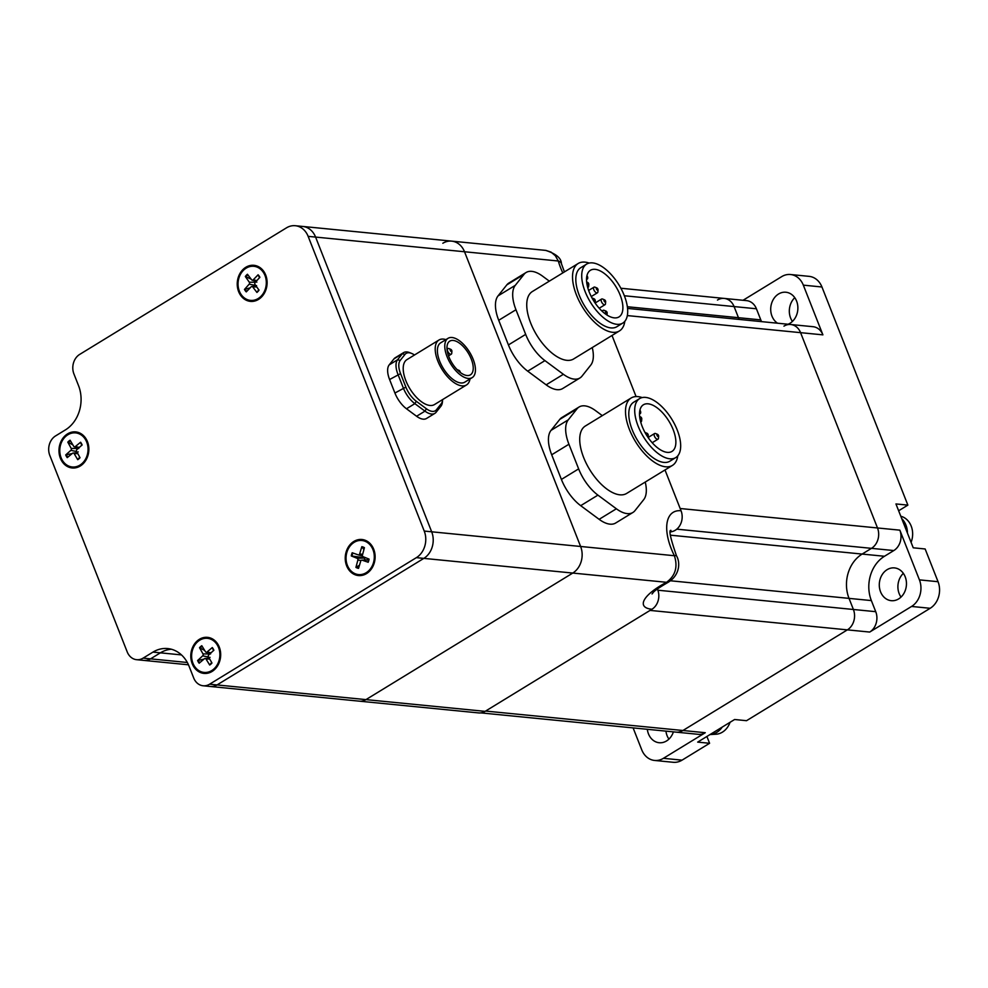 <?xml version="1.0" encoding="UTF-8"?>
<svg xmlns="http://www.w3.org/2000/svg" width="988" height="988" viewBox="0 0 988 988"><rect width="100%" height="100%" fill="white"/><g stroke="black" fill="none" stroke-linecap="round" stroke-linejoin="round"><path stroke-width="1.48" d="M706.902 736.468L709.594 743.285L697.676 742.111L734.603 719.511L746.52 720.697L930.177 608.287A19.76 16.265 -84.4 0 0 938.044 581.71L925.151 548.982L913.233 547.797L895.955 503.942L907.873 505.115L821.942 286.989A19.76 16.265 -84.4 0 0 809.11 276.356L790.499 274.516A19.76 16.265 95.6 0 1 803.33 285.149L821.942 286.989M907.873 505.115L898.648 510.771M682.041 760.155L663.417 758.315A19.76 16.265 95.6 0 1 654.575 760.451L673.186 762.279A19.76 16.265 -84.4 0 0 682.041 760.155L709.594 743.285M903.353 573.336A16.475 13.56 -84.4 0 0 901.007 597.073M665.949 731.132A16.475 13.56 -84.4 0 0 668.925 739.123M794.772 297.684A16.475 13.56 -84.4 0 0 792.425 321.421M783.953 326.139A15.153 12.474 95.6 0 1 790.733 324.509A15.153 12.474 95.6 0 1 800.576 332.66A15.153 12.474 -84.4 0 0 790.733 324.509L627.541 308.417M790.733 324.509L813.075 326.707A15.153 12.474 95.6 0 1 822.905 334.858L803.33 285.149M663.417 758.315L705.271 732.713L682.93 730.503A15.153 12.474 95.6 0 1 676.15 732.133A15.153 12.474 -84.4 0 0 682.93 730.503L847.371 629.862A15.153 12.474 -84.4 0 0 853.397 609.485L849.025 598.37A32.937 27.121 95.6 0 1 862.129 554.07L871.478 548.34A15.153 12.474 -84.4 0 0 877.505 527.963L800.576 332.66L822.905 334.858M938.044 581.71L919.42 579.87L899.846 530.161A15.153 12.474 95.6 0 1 893.819 550.551L884.47 556.269A32.937 27.121 -84.4 0 0 871.367 600.581L875.739 611.683A15.153 12.474 95.6 0 1 869.712 632.061L911.566 606.447L930.177 608.287M739.197 319.42A32.937 27.121 95.6 0 1 738.456 317.691L734.084 306.576A15.153 12.474 -84.4 0 0 724.241 298.425A15.153 12.474 95.6 0 1 734.084 306.576L738.456 317.691A32.937 27.121 -84.4 0 0 739.197 319.42M717.461 300.056A15.153 12.474 95.6 0 1 724.241 298.425L746.582 300.636A15.153 12.474 95.6 0 1 756.425 308.775L760.797 319.89A32.937 27.121 -84.4 0 0 761.538 321.631M899.846 530.161L877.505 527.963A15.153 12.474 95.6 0 1 871.478 548.34L862.129 554.07A32.937 27.121 -84.4 0 0 849.025 598.37L853.397 609.485A15.153 12.474 95.6 0 1 847.371 629.862L869.712 632.061M790.499 274.516A19.76 16.265 95.6 0 0 781.656 276.652L743.038 300.278M633.11 727.897L641.743 749.818A19.76 16.265 95.6 0 0 654.575 760.451M705.271 732.713A15.153 12.474 95.6 0 1 698.491 734.343L480.835 712.891M919.42 579.87A19.76 16.265 95.6 0 1 911.566 606.447M880.567 591.824A16.475 13.56 -84.4 0 0 891.262 600.679A16.475 13.56 -84.4 0 0 898.635 598.913A16.475 13.56 -84.4 0 0 906.292 581.067A16.475 13.56 -84.4 0 0 894.486 567.902A16.475 13.56 -84.4 0 0 881.864 575.164A16.475 13.56 -84.4 0 0 880.567 591.824M788.078 324.237A16.475 13.56 -84.4 0 0 790.054 323.249A16.475 13.56 -84.4 0 0 797.711 305.403A16.475 13.56 -84.4 0 0 785.905 292.238A16.475 13.56 -84.4 0 0 771.393 304.057A16.475 13.56 -84.4 0 0 777.531 323.2M647.325 729.292A16.475 13.56 -84.4 0 0 659.169 742.729A16.475 13.56 -84.4 0 0 666.542 740.951A16.475 13.56 -84.4 0 0 673.396 731.861M627.331 315.58L800.576 332.66L877.505 527.963L680.176 508.511L664.998 469.967L681.053 510.759A14.499 11.93 95.6 0 1 672.087 531.581A32.937 27.121 -84.4 0 0 670.531 532.013M636.074 396.571L612.017 335.475L636.074 396.571M485.602 711.064L650.042 610.411L847.371 629.862L682.93 730.503L485.602 711.064M657.366 588.984A14.499 11.93 95.6 0 1 651.932 609.263L485.108 711.36L365.968 699.615A14.499 11.93 95.6 0 1 359.471 701.171A14.499 11.93 -84.4 0 0 365.968 699.615L572.756 573.065A19.76 16.265 -84.4 0 0 580.611 546.475A19.76 16.265 95.6 0 1 572.756 573.065L365.968 699.615L217.039 684.943A14.499 11.93 95.6 0 1 210.555 686.499A14.499 11.93 -84.4 0 0 217.039 684.943L209.592 684.202A14.499 11.93 95.6 0 1 203.108 685.771A14.499 11.93 95.6 0 1 193.697 677.966L189.091 666.27A32.937 27.121 -84.4 0 0 167.701 648.56A32.937 27.121 -84.4 0 0 152.955 652.105L143.099 658.132A14.499 11.93 95.6 0 1 136.616 659.688A14.499 11.93 95.6 0 1 127.205 651.895L49.808 455.419A14.499 11.93 95.6 0 1 55.575 435.918L65.418 429.891A32.937 27.121 -84.4 0 0 78.521 385.592L73.915 373.896A14.499 11.93 95.6 0 1 79.682 354.408L286.471 227.845A19.76 16.265 95.6 0 1 295.313 225.721A19.76 16.265 95.6 0 1 308.145 236.354L424.235 531.062A19.76 16.265 95.6 0 1 416.38 557.652L209.592 684.202M203.108 685.771L478.624 712.916A14.499 11.93 -84.4 0 0 485.108 711.36M562.802 272.91A45.572 21.971 -121.5 0 1 558.306 261.005L464.521 251.755A19.76 16.265 -84.4 0 0 451.689 241.134A19.76 16.265 95.6 0 1 464.521 251.755L580.611 546.475L674.396 555.725A14.499 2.211 -26.6 0 1 676.521 555.861L676.521 555.861C670.457 538.312 668.592 529.815 670.951 530.383M295.313 225.721L302.76 226.45A19.76 16.265 95.6 0 1 315.592 237.083A19.76 16.265 -84.4 0 0 302.76 226.45L451.689 241.134A19.76 16.265 -84.4 0 0 442.834 243.258M564.42 271.91L561.406 263.66A14.499 6.348 -15.9 0 0 558.306 261.005L555.38 255.793L551.069 252.113L545.944 250.421L451.689 241.134M651.932 609.263A45.572 13.671 -21.5 0 1 666.53 582.303C675.384 575.819 678.003 566.951 674.396 555.725A45.572 21.971 -121.5 0 1 681.053 510.759M672.087 531.581A31.641 15.252 58.5 0 0 670.605 531.532M416.38 557.652L423.827 558.381L217.039 684.943L423.827 558.381A19.76 16.265 -84.4 0 0 431.682 531.803A19.76 16.265 95.6 0 1 423.827 558.381L666.53 582.303A14.499 4.817 62.1 0 0 668.234 582.253L668.234 582.253C680.189 574.88 680.263 562.061 676.521 555.861M136.616 659.688L144.063 660.429A14.499 11.93 -84.4 0 0 150.547 658.86A14.499 11.93 95.6 0 1 144.063 660.429L188.461 664.8M143.099 658.132L150.547 658.86L160.402 652.833A32.937 27.121 -84.4 0 1 171.393 649.24A32.937 27.121 -84.4 0 0 160.402 652.833L150.547 658.86L187.312 662.491M308.145 236.354L315.592 237.083L431.682 531.803L580.611 546.475L464.521 251.755L315.592 237.083L431.682 531.803L424.235 531.062M258.164 298.549A17.129 14.104 95.6 0 1 238.096 282.531A17.129 14.104 95.6 0 1 260.264 268.958A17.129 14.104 95.6 0 1 258.164 298.549M366.165 572.731A17.129 14.104 95.6 0 1 346.096 556.713A17.129 14.104 95.6 0 1 368.265 543.141A17.129 14.104 95.6 0 1 366.165 572.731M79.905 465.138A17.129 14.104 95.6 0 1 59.836 449.12A17.129 14.104 95.6 0 1 82.004 435.547A17.129 14.104 95.6 0 1 79.905 465.138M211.728 670.58A17.129 14.104 95.6 0 1 191.66 654.55A17.129 14.104 95.6 0 1 213.828 640.99A17.129 14.104 95.6 0 1 211.728 670.58M911.072 542.313A18.846 15.512 -84.4 0 0 900.895 516.279L900.809 516.255M907.453 533.137A19.76 16.265 -84.4 0 0 901.735 518.614M722.253 727.069A19.76 16.265 -84.4 0 1 710.026 734.553L715.93 734.232A18.846 15.512 -84.4 0 0 725.241 729.947A18.846 15.512 -84.4 0 0 730.058 722.302M363.917 549.575L361.818 546.697L359.632 553.935L362.645 554.33M362.732 556.405A4.952 4.075 95.6 0 0 362.473 557.491L351.283 555.948L357.187 558.331L364.325 557.998L365.548 561.023M357.187 558.331A1.408 1.161 -84.4 0 1 357.878 560.06L355.927 567.371L359.496 565.185M355.927 567.371A10.954 9.016 -84.4 0 0 358.533 568.359L360.719 561.122A1.408 1.161 -84.4 0 1 362.176 560.208L367.894 562.135A10.362 8.522 95.6 0 0 368.796 558.998M351.283 555.948A10.954 9.016 -84.4 0 1 352.197 552.761L358.175 554.848A1.408 1.161 -84.4 0 0 359.632 553.935M361.818 546.697A10.954 9.016 -84.4 0 1 364.424 547.685L362.473 554.997A1.408 1.161 -84.4 0 0 363.164 556.726L369.067 559.109A10.954 9.016 -84.4 0 1 368.154 562.296M362.473 557.491L364.325 557.998M374.291 562.839A18.117 14.919 95.6 0 1 358.397 575.559A18.117 14.919 95.6 0 1 345.331 556.071A18.117 14.919 95.6 0 1 361.954 539.497A18.117 14.919 95.6 0 1 374.291 562.839M251.15 279.159L245.333 276.517L249.309 282.222L255.447 282.198M249.309 282.222A1.408 1.161 -84.4 0 1 249.186 284.173L244.468 289.435L250.186 287.841M244.468 289.435A10.954 9.016 -84.4 0 0 246.259 291.892L251.125 286.853A1.408 1.161 -84.4 0 1 252.743 286.94L256.917 292.436L258.597 290.176M259.523 277.653L258.09 274.8L253.212 279.839L256.905 280.58M245.333 276.517A10.954 9.016 -84.4 0 1 247.432 274.256L251.607 279.765A1.408 1.161 -84.4 0 0 253.212 279.839M258.09 274.8A10.954 9.016 -84.4 0 1 259.869 277.258L255.163 282.519A1.408 1.161 -84.4 0 0 255.028 284.47L259.017 290.176A10.954 9.016 -84.4 0 1 256.917 292.436M256.596 285.618L254.99 286.681M255.373 280.925L256.818 282.198M263.561 271.107A18.117 14.919 95.6 0 1 265.34 291.287A18.117 14.919 95.6 0 1 250.396 301.377A18.117 14.919 95.6 0 1 237.33 281.889A18.117 14.919 95.6 0 1 253.953 265.315A18.117 14.919 95.6 0 1 263.561 271.107M72.235 453.541L65.714 454.925A10.954 9.016 -84.4 0 0 67.246 457.629L72.544 453.294A1.408 1.161 -84.4 0 1 74.137 453.603L77.731 459.679L79.719 457.172M81.411 444.23L80.584 442.241L75.286 446.588L79.312 447.441M72.853 444.859L67.814 442.155L71.198 448.416L78.138 448.478M76.545 452.85A4.952 4.075 95.6 0 1 76.521 452.776L75.866 452.887M67.814 442.155A10.954 9.016 -84.4 0 1 70.099 440.203L73.692 446.28A1.408 1.161 -84.4 0 0 75.286 446.588M80.584 442.241A10.954 9.016 -84.4 0 1 82.115 444.946L76.953 449.528A1.408 1.161 -84.4 0 0 76.632 451.467L80.028 457.716A10.954 9.016 -84.4 0 1 77.731 459.679M78.213 451.862L76.521 452.776M65.714 454.925L70.877 450.343A1.408 1.161 -84.4 0 0 71.198 448.416M77.447 447.082L78.768 448.478M61.478 460.544A18.117 14.919 95.6 0 1 61.182 441.068A18.117 14.919 95.6 0 1 75.693 431.904A18.117 14.919 95.6 0 1 88.759 451.405A18.117 14.919 95.6 0 1 72.136 467.966A18.117 14.919 95.6 0 1 61.478 460.544M204.664 650.413L199.514 647.72L202.997 653.908L209.802 653.957M202.997 653.908A1.408 1.161 -84.4 0 1 202.701 655.834L197.612 660.527L203.997 659.107M197.612 660.527A10.954 9.016 -84.4 0 0 199.181 663.195L204.417 658.749A1.408 1.161 -84.4 0 1 206.01 659.021L209.691 665.023L211.679 662.516M213.297 649.783L212.297 647.548L207.06 651.994L211.037 652.821M199.514 647.72A10.954 9.016 -84.4 0 1 201.787 645.72L205.467 651.722A1.408 1.161 -84.4 0 0 207.06 651.994M212.297 647.548A10.954 9.016 -84.4 0 1 213.865 650.215L208.764 654.908A1.408 1.161 -84.4 0 0 208.48 656.847L211.963 663.022A10.954 9.016 -84.4 0 1 209.691 665.023M210.049 657.341L208.369 658.28M209.221 652.574L210.555 653.957M218.027 644.509A18.117 14.919 95.6 0 1 218.546 664.109A18.117 14.919 95.6 0 1 203.96 673.408A18.117 14.919 95.6 0 1 190.894 653.908A18.117 14.919 95.6 0 1 207.517 637.346A18.117 14.919 95.6 0 1 218.027 644.509M458.457 370.932A1.321 0.63 -121.5 0 1 459.05 370.401A1.321 0.63 -121.5 0 1 460.075 371.587A1.321 0.63 -121.5 0 1 460.198 372.278A1.321 0.63 -121.5 0 1 460.186 372.377M459.05 370.401L457.16 369.623A3.297 1.593 58.5 0 0 457.074 369.586M451.775 350.542A1.321 0.63 -121.5 0 1 451.911 351.222A1.321 0.63 -121.5 0 1 451.084 351.456A1.321 0.63 -121.5 0 1 450.17 349.974A1.321 0.63 -121.5 0 1 450.763 349.344A1.321 0.63 -121.5 0 1 451.775 350.542M450.763 349.344L448.873 348.566A3.297 1.593 58.5 0 0 447.836 348.554A3.297 1.593 58.5 0 0 448.206 352.197A3.297 1.593 58.5 0 0 451.281 354.173A3.297 1.593 58.5 0 0 451.738 353.259L451.911 351.222M448.07 338.304L440.685 342.824A23.057 11.115 58.5 0 0 443.242 368.302A23.057 11.115 58.5 0 0 464.755 382.171L472.141 377.651A23.057 11.115 58.5 0 0 473.141 359.262A23.057 11.115 58.5 0 0 448.07 338.304A23.057 11.115 58.5 0 0 450.627 363.782A23.057 11.115 58.5 0 0 472.141 377.651M470.004 378.96A26.355 12.708 -121.5 0 1 466.472 384.974A26.355 12.708 -121.5 0 1 441.883 369.129A26.355 12.708 -121.5 0 1 438.956 340.02A26.355 12.708 -121.5 0 1 445.934 339.613M471.276 359.076A19.76 9.534 -121.5 0 1 470.424 374.835A19.76 9.534 -121.5 0 1 451.973 362.954A19.76 9.534 -121.5 0 1 449.787 341.119A19.76 9.534 -121.5 0 1 471.276 359.076M442.612 399.584A17.784 8.571 -121.5 0 1 442.599 399.782A17.784 8.571 -121.5 0 1 441.241 403.734L436.449 409.761A17.784 8.571 -121.5 0 1 426.396 408.76L416.294 401.276A17.784 8.571 -121.5 0 1 405.883 387.111L400.56 373.612A17.784 8.571 -121.5 0 1 400.202 360.435L404.981 354.408A17.784 8.571 -121.5 0 1 411.663 353.445A17.784 8.571 -121.5 0 1 414.478 355.001M411.663 353.445L409.773 352.667A19.76 9.534 58.5 0 0 403.598 352.63A19.76 9.534 58.5 0 0 402.351 353.741L397.559 359.756A19.76 9.534 58.5 0 0 397.966 374.403L403.289 387.901A19.76 9.534 58.5 0 0 414.849 403.647L424.964 411.132A19.76 9.534 58.5 0 0 434.881 413.355A19.76 9.534 58.5 0 0 436.128 412.231L440.92 406.216A19.76 9.534 58.5 0 0 442.439 401.82L442.599 399.782M426.396 408.76L424.964 411.132L416.59 416.257A19.76 9.534 58.5 0 0 426.507 418.48L434.881 413.355M416.59 416.257L406.488 408.773L414.849 403.647L416.294 401.276M405.883 387.111L394.916 393.026A19.76 9.534 58.5 0 0 406.488 408.773M394.916 393.026L389.593 379.528L400.56 373.612M466.472 384.974L434.473 404.561A26.355 12.708 -121.5 0 1 409.884 388.716A26.355 12.708 -121.5 0 1 406.957 359.607L438.956 340.02M400.202 360.435L397.559 359.756L389.198 364.881A19.76 9.534 58.5 0 0 389.593 379.528M389.198 364.881L393.977 358.866L402.351 353.741L404.981 354.408M403.598 352.63L395.237 357.742A19.76 9.534 58.5 0 0 393.977 358.866M639.952 410.057A3.297 1.593 -121.5 0 1 640.249 413.577A3.297 1.593 -121.5 0 1 639.52 413.663M641.36 419.221A1.321 0.63 -121.5 0 1 640.113 417.838A1.321 0.63 -121.5 0 1 640.619 416.924A1.321 0.63 -121.5 0 1 641.768 418.801A1.321 0.63 -121.5 0 1 641.36 419.221M640.669 421.876A3.297 1.593 58.5 0 0 641.138 421.765A3.297 1.593 58.5 0 0 641.607 420.839L641.768 418.801M658.23 436.622A1.321 0.63 -121.5 0 1 656.983 435.239A1.321 0.63 -121.5 0 1 657.502 434.325A1.321 0.63 -121.5 0 1 658.65 436.202A1.321 0.63 -121.5 0 1 658.23 436.622M657.502 434.325L655.612 433.547A3.297 1.593 58.5 0 0 654.575 433.547A3.297 1.593 58.5 0 0 654.661 436.684A3.297 1.593 58.5 0 0 657.452 439.277A3.297 1.593 58.5 0 0 658.02 439.166A3.297 1.593 58.5 0 0 658.477 438.24L658.65 436.202M647.807 435.597A1.321 0.63 -121.5 0 1 646.56 434.214A1.321 0.63 -121.5 0 1 647.078 433.3A1.321 0.63 -121.5 0 1 648.227 435.177A1.321 0.63 -121.5 0 1 647.807 435.597M648.029 437.412A3.297 1.593 58.5 0 0 648.054 437.215L648.227 435.177M647.078 433.3L645.176 432.522A3.297 1.593 58.5 0 0 644.991 432.46M640.632 408.056A27.343 13.177 -121.5 0 1 643.41 404.771A27.343 13.177 -121.5 0 1 668.938 421.209A27.343 13.177 -121.5 0 1 671.964 451.417A27.343 13.177 -121.5 0 1 667.246 452.356A27.343 13.177 -121.5 0 1 646.201 434.572A27.343 13.177 -121.5 0 1 640.632 408.056M669.778 458.79A34.592 16.673 -121.5 0 1 640.545 431.534A34.592 16.673 -121.5 0 1 639.631 398.596A34.592 16.673 -121.5 0 1 671.914 419.394A34.592 16.673 -121.5 0 1 675.743 457.592A34.592 16.673 -121.5 0 1 669.778 458.79M675.743 457.592L669.839 461.211A34.592 16.673 -121.5 0 1 663.874 462.409A34.592 16.673 -121.5 0 1 634.629 435.152A34.592 16.673 -121.5 0 1 633.728 402.202L639.631 398.596M677.793 455.814A39.532 19.056 -121.5 0 1 672.42 465.422A39.532 19.056 -121.5 0 1 665.603 466.793A39.532 19.056 -121.5 0 1 632.184 435.646A39.532 19.056 -121.5 0 1 631.147 397.991A39.532 19.056 -121.5 0 1 642.151 397.571M672.42 465.422L626.627 493.444A39.532 19.056 -121.5 0 1 619.809 494.815A39.532 19.056 -121.5 0 1 586.403 463.668A39.532 19.056 -121.5 0 1 585.353 426.013L631.147 397.991M645.238 482.058A32.937 15.882 -121.5 0 1 643.719 499.632L634.988 510.611A32.937 15.882 -121.5 0 1 632.9 512.476A32.937 15.882 -121.5 0 1 616.364 508.783L597.925 495.124A32.937 15.882 -121.5 0 1 578.647 468.88L568.927 444.242A32.937 15.882 -121.5 0 1 568.273 419.838L577.004 408.847A32.937 15.882 -121.5 0 1 579.091 406.994A32.937 15.882 -121.5 0 1 595.616 410.687L602.31 415.639M568.273 419.838L551.032 430.373A32.937 15.882 58.5 0 0 551.699 454.776L568.927 444.242M578.647 468.88L561.406 479.427L551.699 454.776M551.032 430.373L559.776 419.394L577.004 408.847M579.091 406.994L561.851 417.541A32.937 15.882 58.5 0 0 559.776 419.394M616.364 508.783L599.136 519.33A32.937 15.882 58.5 0 0 615.66 523.023L632.9 512.476M599.136 519.33L580.697 505.671L597.925 495.124M561.406 479.427A32.937 15.882 58.5 0 0 580.697 505.671M594.838 301.093A1.321 0.63 -121.5 0 1 593.578 299.722A1.321 0.63 -121.5 0 1 594.097 298.808A1.321 0.63 -121.5 0 1 595.245 300.685A1.321 0.63 -121.5 0 1 594.838 301.093M595.048 302.921A3.297 1.593 58.5 0 0 595.072 302.723L595.245 300.685M594.097 298.808L592.207 298.03A3.297 1.593 58.5 0 0 592.01 297.956M605.261 302.118A1.321 0.63 -121.5 0 1 604.001 300.747A1.321 0.63 -121.5 0 1 604.52 299.833A1.321 0.63 -121.5 0 1 605.669 301.711A1.321 0.63 -121.5 0 1 605.261 302.118M604.52 299.833L602.631 299.055A3.297 1.593 58.5 0 0 601.606 299.043A3.297 1.593 58.5 0 0 601.692 302.192A3.297 1.593 58.5 0 0 604.471 304.786A3.297 1.593 58.5 0 0 605.039 304.675A3.297 1.593 58.5 0 0 605.496 303.748L605.669 301.711M606.768 313.406A1.321 0.63 -121.5 0 1 605.508 312.023A1.321 0.63 -121.5 0 1 606.027 311.109A1.321 0.63 -121.5 0 1 607.175 312.986A1.321 0.63 -121.5 0 1 606.768 313.406M607.003 315.048A3.297 1.593 58.5 0 0 607.003 315.024L607.175 312.986M606.027 311.109L604.137 310.331A3.297 1.593 58.5 0 0 603.112 310.331A3.297 1.593 58.5 0 0 602.655 311.714M588.379 284.729A1.321 0.63 -121.5 0 1 587.131 283.346A1.321 0.63 -121.5 0 1 587.65 282.432A1.321 0.63 -121.5 0 1 588.799 284.309A1.321 0.63 -121.5 0 1 588.379 284.729M587.699 287.385A3.297 1.593 58.5 0 0 588.169 287.273A3.297 1.593 58.5 0 0 588.626 286.347L588.799 284.309M597.641 290.25A1.321 0.63 -121.5 0 1 596.394 288.867A1.321 0.63 -121.5 0 1 596.9 287.953A1.321 0.63 -121.5 0 1 598.049 289.83A1.321 0.63 -121.5 0 1 597.641 290.25M596.9 287.953L595.011 287.175A3.297 1.593 58.5 0 0 593.986 287.175A3.297 1.593 58.5 0 0 594.072 290.311A3.297 1.593 58.5 0 0 596.851 292.905A3.297 1.593 58.5 0 0 597.419 292.794A3.297 1.593 58.5 0 0 597.888 291.868L598.049 289.83M586.971 275.566A3.297 1.593 -121.5 0 1 587.267 279.073A3.297 1.593 -121.5 0 1 586.539 279.172M587.65 273.565A27.343 13.177 -121.5 0 1 590.441 270.28A27.343 13.177 -121.5 0 1 615.956 286.718A27.343 13.177 -121.5 0 1 618.982 316.926A27.343 13.177 -121.5 0 1 614.264 317.864A27.343 13.177 -121.5 0 1 593.22 300.08A27.343 13.177 -121.5 0 1 587.65 273.565M616.808 324.299A34.592 16.673 -121.5 0 1 587.564 297.042A34.592 16.673 -121.5 0 1 586.65 264.092A34.592 16.673 -121.5 0 1 618.933 284.89A34.592 16.673 -121.5 0 1 622.761 323.101A34.592 16.673 -121.5 0 1 616.808 324.299M622.761 323.101L616.858 326.719A34.592 16.673 -121.5 0 1 610.893 327.917A34.592 16.673 -121.5 0 1 581.66 300.661A34.592 16.673 -121.5 0 1 580.746 267.711L586.65 264.092M624.824 321.322A39.532 19.056 -121.5 0 1 619.439 330.931A39.532 19.056 -121.5 0 1 612.622 332.301A39.532 19.056 -121.5 0 1 579.203 301.142A39.532 19.056 -121.5 0 1 578.165 263.5A39.532 19.056 -121.5 0 1 589.181 263.08M619.439 330.931L573.645 358.953A39.532 19.056 -121.5 0 1 566.84 360.324A39.532 19.056 -121.5 0 1 533.421 329.177A39.532 19.056 -121.5 0 1 532.384 291.522L578.165 263.5M592.257 347.566A32.937 15.882 -121.5 0 1 590.738 365.14L582.006 376.119A32.937 15.882 -121.5 0 1 579.919 377.984A32.937 15.882 -121.5 0 1 563.382 374.291L544.944 360.62A32.937 15.882 -121.5 0 1 525.665 334.389L515.958 309.738A32.937 15.882 -121.5 0 1 515.291 285.334L524.023 274.355A32.937 15.882 -121.5 0 1 526.11 272.49A32.937 15.882 -121.5 0 1 542.634 276.195L549.328 281.148M515.291 285.334L498.051 295.881A32.937 15.882 58.5 0 0 498.718 320.285L515.958 309.738M525.665 334.389L508.425 344.936L498.718 320.285M498.051 295.881L506.795 284.902L524.023 274.355M526.11 272.49L508.882 283.037A32.937 15.882 58.5 0 0 506.795 284.902M563.382 374.291L546.154 384.838A32.937 15.882 58.5 0 0 562.691 388.531L579.919 377.984M546.154 384.838L527.716 371.167L544.944 360.62M508.425 344.936A32.937 15.882 58.5 0 0 527.716 371.167M624.354 295.758L756.425 308.775M875.739 611.683L657.86 590.207M670.58 580.783L871.367 600.581M676.805 529.16L893.819 550.551M670.383 535.175L884.47 556.269M627.343 306.737L760.797 319.89M152.955 652.105L181.471 654.908M361.88 547.303A10.362 8.522 95.6 0 1 364.288 548.179M351.975 556.133A10.362 8.522 95.6 0 1 352.864 552.996M358.718 567.754A10.362 8.522 95.6 0 1 356.322 566.828M357.878 560.06L361.126 560.468M358.335 554.886L362.497 555.96M362.176 560.208L368.623 559.9M245.876 276.961A10.362 8.522 95.6 0 1 247.852 274.812M246.741 291.398A10.362 8.522 95.6 0 1 245.073 289.064M258.807 289.892A10.362 8.522 95.6 0 1 257.819 291.102A10.362 8.522 95.6 0 1 256.806 292.003M257.93 275.244A10.362 8.522 95.6 0 1 259.214 276.85A10.362 8.522 95.6 0 1 259.622 277.542M252.743 286.94L256.732 286.903M249.186 284.173L255.707 285.446M79.843 457.382A10.362 8.522 95.6 0 1 79.559 457.691A10.362 8.522 95.6 0 1 77.669 459.198M80.386 442.636A10.362 8.522 95.6 0 1 80.954 443.439A10.362 8.522 95.6 0 1 81.843 445.18M68.308 442.661A10.362 8.522 95.6 0 1 70.457 440.796M67.789 457.185A10.362 8.522 95.6 0 1 66.357 454.604M74.137 453.603L77.805 453.616M70.877 450.343L76.681 451.541M200.033 648.214A10.362 8.522 95.6 0 1 202.145 646.313M199.712 662.738A10.362 8.522 95.6 0 1 198.242 660.206M211.765 662.689A10.362 8.522 95.6 0 1 211.383 663.121A10.362 8.522 95.6 0 1 209.629 664.541M212.111 647.943A10.362 8.522 95.6 0 1 212.778 648.869A10.362 8.522 95.6 0 1 213.606 650.462M206.01 659.021L209.715 659.033M202.701 655.834L208.592 657.045M436.128 412.231L436.449 409.761M440.92 406.216L441.241 403.734M620.859 288.237L724.241 298.425M561.406 263.66C561.357 258.238 556.145 253.83 545.771 250.421M652.031 593.936C653.747 592.837 650.228 592.714 668.234 582.253M368.796 558.986L367.894 562.123M358.249 554.873L362.497 555.972M361.806 560.159L368.648 559.776M258.881 289.78L257.819 291.102M259.214 276.85L259.683 277.665M251.866 286.508L256.275 286.261M252.187 280.16L256.324 281.234M80.954 443.439L81.893 445.292M74.372 446.811L78.744 447.935M73.161 453.035L77.36 452.8M212.778 648.869L213.655 650.573M205.059 658.49L209.271 658.255M206.134 652.228L210.469 653.352M448.552 355.853L451.281 354.173M447.021 349.06L447.836 348.554M639.52 414.021L640.249 413.577M640.619 416.924L639.656 416.528M652.179 442.735L658.02 439.166M648.091 437.511L654.575 433.547M599.197 308.244L605.039 304.675M595.109 303.02L601.606 299.043M601.927 311.047L603.112 310.331M587.65 282.432L586.674 282.037M591.281 296.548L597.419 292.794M588.65 290.435L593.986 287.175M586.539 279.518L587.267 279.073"/></g></svg>

